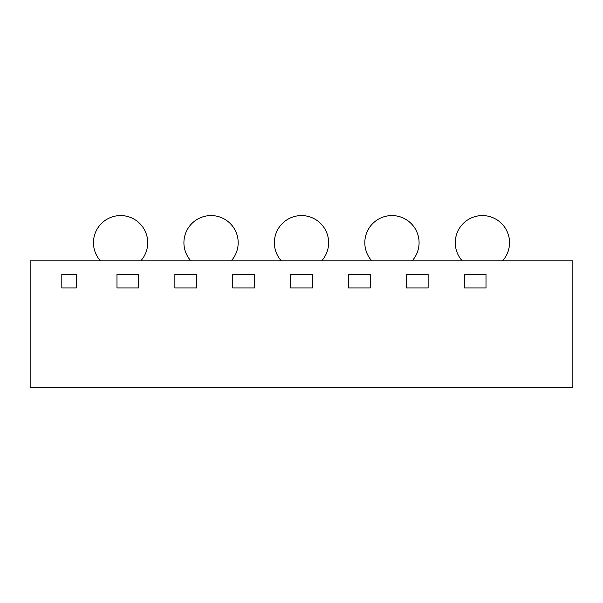 <?xml version="1.0" encoding="UTF-8"?>
<svg xmlns="http://www.w3.org/2000/svg" width="603" height="603" viewBox="0 0 603 603"><rect width="100%" height="100%" fill="white"/><g stroke="black" fill="none" stroke-linecap="round" stroke-linejoin="round"><path stroke-width="0.9" d="M76.279 274.365L61.808 274.365L61.808 287.933L76.279 287.933L61.808 287.933L61.808 274.365L76.279 274.365L76.279 287.933L76.279 274.365M464.31 274.365L486.018 274.365L486.018 287.933L464.31 287.933L486.018 287.933L486.018 274.365L464.31 274.365L464.31 287.933L464.31 274.365M406.422 274.365L428.13 274.365L428.13 287.933L406.422 287.933L428.13 287.933L428.13 274.365L406.422 274.365L406.422 287.933L406.422 274.365M348.534 274.365L370.242 274.365L370.242 287.933L348.534 287.933L370.242 287.933L370.242 274.365L348.534 274.365L348.534 287.933L348.534 274.365M290.646 274.365L312.354 274.365L312.354 287.933L290.646 287.933L312.354 287.933L312.354 274.365L290.646 274.365L290.646 287.933L290.646 274.365M232.758 274.365L254.466 274.365L254.466 287.933L232.758 287.933L254.466 287.933L254.466 274.365L232.758 274.365L232.758 287.933L232.758 274.365M174.87 274.365L196.578 274.365L196.578 287.933L174.87 287.933L196.578 287.933L196.578 274.365L174.87 274.365L174.87 287.933L174.87 274.365M116.982 274.365L138.69 274.365L138.69 287.933L116.982 287.933L138.69 287.933L138.69 274.365L116.982 274.365L116.982 287.933L116.982 274.365M572.85 260.798L30.15 260.798L30.15 387.428L572.85 387.428L572.85 260.798M140.823 260.798A27.135 27.135 0 0 0 120.6 215.573A27.135 27.135 0 0 0 100.377 260.798M231.273 260.798A27.135 27.135 0 0 0 211.05 215.573A27.135 27.135 0 0 0 190.827 260.798M321.723 260.798A27.135 27.135 0 0 0 301.5 215.573A27.135 27.135 0 0 0 281.277 260.798M412.173 260.798A27.135 27.135 0 0 0 391.95 215.573A27.135 27.135 0 0 0 371.727 260.798M502.623 260.798A27.135 27.135 0 0 0 482.4 215.573A27.135 27.135 0 0 0 462.177 260.798"/></g></svg>
